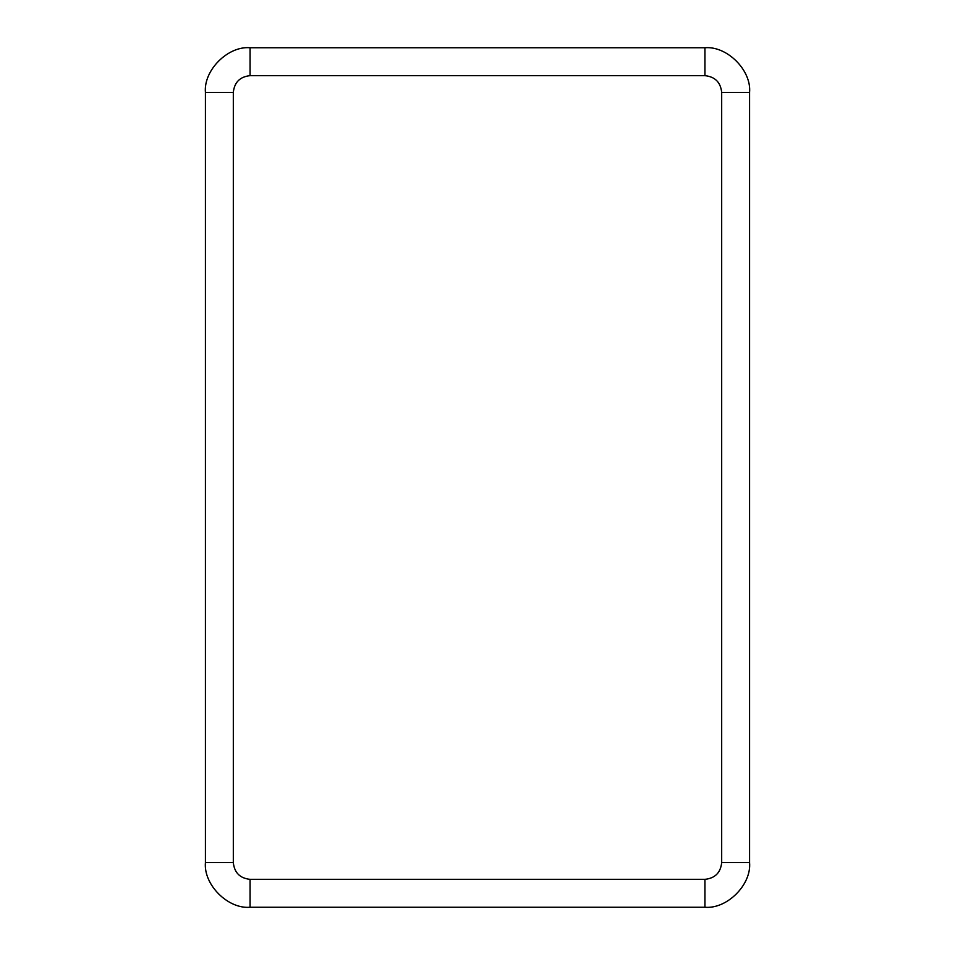 <?xml version="1.0" encoding="UTF-8"?>
<svg xmlns="http://www.w3.org/2000/svg" width="955" height="955" viewBox="0 0 955 955"><rect width="100%" height="100%" fill="white"/><g stroke="black" fill="none" stroke-linecap="round" stroke-linejoin="round"><path stroke-width="1.43" d="M721.682 92.396C720.607 82.297 715.032 76.722 704.933 75.66L250.067 75.66C239.968 76.722 234.393 82.297 233.318 92.396L233.318 862.604C234.393 872.703 239.968 878.278 250.067 879.34L704.933 879.34C715.032 878.278 720.607 872.703 721.682 862.604L721.682 92.396L749.58 92.396C751.573 70.312 727.018 45.756 704.933 47.75L250.067 47.75L704.933 47.75C727.018 45.756 751.573 70.312 749.58 92.396L749.58 862.604L749.58 92.396L721.682 92.396L721.682 862.604L749.58 862.604C751.573 884.688 727.018 909.244 704.933 907.25L250.067 907.25L704.933 907.25L704.933 879.34L250.067 879.34L250.067 907.25C227.982 909.244 203.427 884.688 205.421 862.604L205.421 92.396C203.427 70.312 227.982 45.756 250.067 47.75L250.067 75.66L704.933 75.66L704.933 47.75L704.933 75.66C715.032 76.722 720.607 82.297 721.682 92.396M704.933 907.25C727.018 909.244 751.573 884.688 749.58 862.604L721.682 862.604C720.607 872.703 715.032 878.278 704.933 879.34L704.933 907.25M250.067 47.75C227.982 45.756 203.427 70.312 205.421 92.396L233.318 92.396C234.393 82.297 239.968 76.722 250.067 75.66L250.067 47.75M205.421 92.396L205.421 862.604L233.318 862.604L233.318 92.396L205.421 92.396M205.421 862.604C203.427 884.688 227.982 909.244 250.067 907.25L250.067 879.34C239.968 878.278 234.393 872.703 233.318 862.604L205.421 862.604"/></g></svg>
